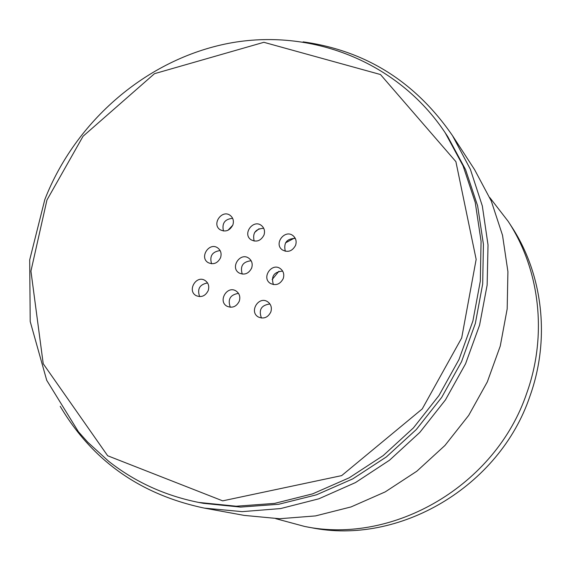 <?xml version="1.0" encoding="UTF-8"?>
<svg xmlns="http://www.w3.org/2000/svg" width="570" height="570" viewBox="0 0 570 570"><rect width="100%" height="100%" fill="white"/><g stroke="black" fill="none" stroke-linecap="round" stroke-linejoin="round"><path stroke-width="0.85" d="M232.767 225.193L227.964 230.287M259.044 228.741L254.662 232.439M285.527 242.856L294.191 238.203M278.915 271.249L272.154 279.521M508.148 221.317L511.518 226.511C542.832 274.142 550.527 338.837 529.965 396.086C499.477 487.065 398.665 545.725 310.842 527.599L304.751 526.488C393.649 544.842 495.829 485.355 526.766 393.115C547.628 335.082 539.84 269.532 508.148 221.317L489.772 197.562M275.752 518.664L304.751 526.488M303.119 41.859C365.705 50.602 415.516 81.888 452.551 135.724L470.35 169.226L482.334 205.984L488.027 244.979L487.136 285.078L479.598 325.078L465.576 363.753L445.448 399.898L419.834 432.381L389.538 460.204L355.516 482.555L318.844 498.807L280.661 508.561L242.129 511.646L204.352 508.112C140.419 494.646 92.376 460.717 60.228 406.325M204.352 508.112L244.167 515.394L279.507 518.728L315.488 515.914L351.084 506.915L385.213 491.896L416.827 471.219L444.949 445.462L468.69 415.387L487.314 381.9L500.268 346.033L507.179 308.89L507.913 271.612L502.526 235.296L491.269 200.996L474.596 169.661L452.551 135.724M445.142 132.689L447.742 136.629L465.562 169.589L477.617 205.813L483.424 244.302L482.69 283.91L475.344 323.447L461.55 361.672L441.686 397.39L416.364 429.466L386.396 456.912L352.73 478.9L316.45 494.824L278.694 504.272L240.618 507.086L203.34 503.324L198.702 502.434C164.865 495.636 134.812 481.878 108.528 461.173L87.752 442.206L78.404 431.732L46.719 380.304L30.203 321.509L29.697 259.87L44.816 199.557C75.568 120.719 146.953 59.173 228.62 43.341C310.144 27.759 397.44 61.061 445.142 132.689L463.089 165.891L475.23 202.4L481.066 241.195L480.318 281.124L472.901 320.988L458.978 359.542L438.943 395.559L413.407 427.913L383.183 455.601L349.246 477.781L312.673 493.841L274.626 503.381L236.258 506.224L198.702 502.434M251.634 268.107C248.634 273.757 244.423 275.367 239.015 272.937C229.838 267.494 240.276 251.84 248.826 258.217C251.961 260.697 252.902 263.995 251.634 268.107M283.219 278.602C280.148 284.352 275.859 285.948 270.337 283.383C261.096 277.725 271.854 262.086 280.44 268.698C283.546 271.22 284.473 274.526 283.219 278.602M220.533 257.768C217.583 263.333 213.458 264.957 208.15 262.635C199.058 257.398 209.204 241.744 217.697 247.9C220.861 250.344 221.808 253.636 220.533 257.768M270.814 312.011C267.929 317.561 263.782 319.228 258.374 317.013C248.777 311.89 258.616 295.616 267.615 301.73C271.042 304.238 272.111 307.665 270.814 312.011M239.258 301.238C236.429 306.703 232.361 308.377 227.052 306.268C217.555 301.331 227.138 285.086 236.058 290.992C239.5 293.457 240.569 296.877 239.258 301.238M208.192 290.622C205.407 296.015 201.41 297.697 196.201 295.673C186.81 290.914 196.151 274.712 204.993 280.433C208.442 282.855 209.504 286.254 208.192 290.622M295.581 245.328C292.317 251.27 287.886 252.788 282.278 249.867C273.422 243.718 285.021 228.741 293.187 235.802C295.987 238.317 296.785 241.495 295.581 245.328M263.96 235.104C260.782 240.939 256.443 242.478 250.95 239.721C242.129 233.821 253.358 218.773 261.516 225.57C264.366 228.05 265.178 231.228 263.96 235.104M232.824 225.036C229.717 230.772 225.464 232.332 220.077 229.71C211.306 224.038 222.2 208.941 230.337 215.503C233.223 217.947 234.056 221.124 232.824 225.036M251.149 260.754C242.891 261.673 239.92 266.126 242.25 274.099M282.649 271.113C274.028 271.797 270.935 276.286 273.386 284.587M220.127 250.565C212.232 251.698 209.382 256.094 211.57 263.76M269.945 303.974C261.288 305.142 258.452 309.823 261.445 318.031M238.502 293.365C230.223 294.726 227.494 299.357 230.316 307.251M207.544 282.934C199.635 284.466 197.006 289.026 199.65 296.621M295.274 238.388C286.731 238.623 283.404 242.913 285.306 251.256M263.711 228.271C255.517 228.791 252.332 233.052 254.163 241.067M232.638 218.331C224.794 219.087 221.737 223.319 223.476 231.014M46.932 200.056L83.035 136.287L154.484 73.68L263.86 42.301L380.482 74.535L455.893 161.645L476.157 259.379L461.693 337.932L422.249 408.911L341.658 475.615L222.678 500.852L107.659 455.758L43.22 363.745L30.937 271.12L46.932 200.056"/></g></svg>
